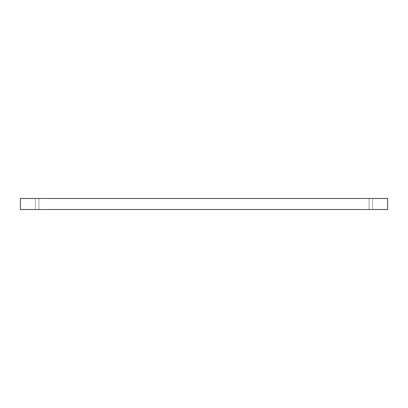 <?xml version="1.0" encoding="UTF-8"?>
<svg xmlns="http://www.w3.org/2000/svg" width="408" height="408" viewBox="0 0 408 408"><rect width="100%" height="100%" fill="white"/><g stroke="black" fill="none" stroke-linecap="round" stroke-linejoin="round"><path stroke-width="0.31" stroke-dasharray="2.04 1.53" d="M38.944 198.466L35.46 198.466L38.944 198.466L35.46 198.466L38.944 198.466L38.944 209.534L35.46 209.534L38.944 209.534L35.46 209.534L38.944 209.534L38.944 198.466M372.54 198.466L369.056 198.466L372.54 198.466L369.056 198.466L372.54 198.466L372.54 209.534L369.056 209.534L372.54 209.534L369.056 209.534L372.54 209.534L372.54 198.466M20.4 198.466L387.6 198.466L387.6 209.534L20.4 209.534L20.4 198.466M35.46 198.466L35.46 209.534L35.46 198.466M369.056 198.466L369.056 209.534L369.056 198.466"/><path stroke-width="0.61" d="M387.6 198.466L20.4 198.466L20.4 209.534L387.6 209.534L387.6 198.466"/></g></svg>
